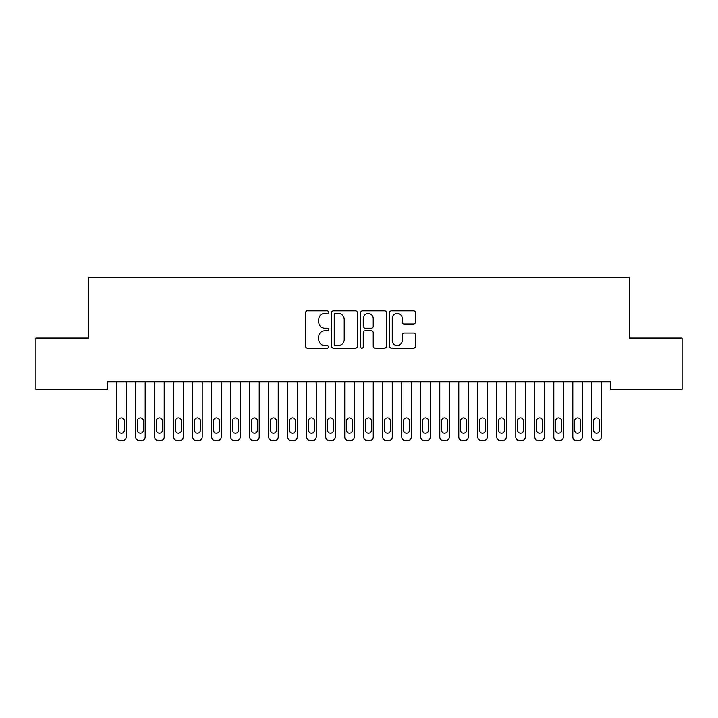 <?xml version="1.0" encoding="UTF-8"?>
<svg xmlns="http://www.w3.org/2000/svg" width="718" height="718" viewBox="0 0 718 718"><rect width="100%" height="100%" fill="white"/><g stroke="black" fill="none" stroke-linecap="round" stroke-linejoin="round"><path stroke-width="1.08" d="M328.593 312.168A1.31 1.31 0 0 0 327.282 310.867L307.466 310.867A1.867 1.867 0 0 0 305.599 312.734L305.599 346.309A1.867 1.867 0 0 0 307.466 348.176L327.282 348.176A1.31 1.31 0 0 0 328.593 346.875A1.31 1.31 0 0 0 327.282 345.564L324.724 345.564A5.968 5.968 0 0 1 318.747 339.596L318.747 336.796A5.968 5.968 0 0 1 324.724 330.827L327.282 330.827A1.31 1.31 0 0 0 328.593 329.526A1.31 1.31 0 0 0 327.282 328.216L324.724 328.216A5.968 5.968 0 0 1 318.747 322.247L318.747 319.447A5.968 5.968 0 0 1 324.724 313.479L327.282 313.479A1.31 1.31 0 0 0 328.593 312.168M413.523 324.015A1.867 1.867 0 0 0 415.39 322.149L415.39 312.734A1.867 1.867 0 0 0 413.523 310.867L391.507 310.867A1.867 1.867 0 0 0 389.641 312.734L389.641 346.309A1.867 1.867 0 0 0 391.507 348.176L413.523 348.176A1.867 1.867 0 0 0 415.39 346.309L415.39 334.929A1.867 1.867 0 0 0 413.523 333.062L404.099 333.062A1.867 1.867 0 0 0 402.233 334.929L402.233 340.574A4.99 4.99 0 0 1 397.242 345.564A4.99 4.99 0 0 1 392.252 340.574L392.252 318.469A4.99 4.99 0 0 1 397.242 313.479A4.99 4.99 0 0 1 402.233 318.469L402.233 322.149A1.867 1.867 0 0 0 404.099 324.015L413.523 324.015M610.444 381.788L107.556 381.788L107.556 389.389L35.9 389.389L35.9 338.07L88.547 338.07L88.547 277.256L629.453 277.256L629.453 338.07L682.1 338.07L682.1 389.389L610.444 389.389L610.444 381.788M357.367 312.734A1.867 1.867 0 0 0 355.5 310.867L333.484 310.867A1.867 1.867 0 0 0 331.626 312.734L331.626 346.309A1.867 1.867 0 0 0 333.484 348.176L355.5 348.176A1.867 1.867 0 0 0 357.367 346.309L357.367 312.734M362.5 310.867L384.516 310.867A1.867 1.867 0 0 1 386.374 312.734L386.374 346.309A1.867 1.867 0 0 1 384.516 348.176L375.092 348.176A1.867 1.867 0 0 1 373.225 346.309L373.225 332.694A1.867 1.867 0 0 0 371.359 330.827L365.112 330.827A1.867 1.867 0 0 0 363.245 332.694L363.245 346.875A1.31 1.31 0 0 1 361.935 348.176A1.31 1.31 0 0 1 360.633 346.875L360.633 312.734A1.867 1.867 0 0 1 362.5 310.867M335.539 313.479A1.31 1.31 0 0 0 334.238 314.78L334.238 344.263A1.31 1.31 0 0 0 335.539 345.564L338.25 345.564A5.968 5.968 0 0 0 344.218 339.596L344.218 319.447A5.968 5.968 0 0 0 338.25 313.479L335.539 313.479M373.225 318.559A4.99 4.99 0 0 0 368.235 313.569A4.99 4.99 0 0 0 363.245 318.559L363.245 326.349A1.867 1.867 0 0 0 365.112 328.216L371.359 328.216A1.867 1.867 0 0 0 373.225 326.349L373.225 318.559M126.18 381.788L126.18 436.939A3.805 3.805 0 0 1 122.374 440.744L120.48 440.744A3.805 3.805 0 0 1 116.675 436.939L116.675 381.788M124.465 430.1L124.465 420.981A3.043 3.043 0 0 0 121.423 417.939A3.043 3.043 0 0 0 118.389 420.981L118.389 430.1A3.043 3.043 0 0 0 121.423 433.142A3.043 3.043 0 0 0 124.465 430.1M145.18 381.788L145.18 436.939A3.805 3.805 0 0 1 141.383 440.744L139.48 440.744A3.805 3.805 0 0 1 135.684 436.939L135.684 381.788M143.474 430.1L143.474 420.981A3.043 3.043 0 0 0 140.432 417.939A3.043 3.043 0 0 0 137.389 420.981L137.389 430.1A3.043 3.043 0 0 0 140.432 433.142A3.043 3.043 0 0 0 143.474 430.1M164.189 381.788L164.189 436.939A3.805 3.805 0 0 1 160.392 440.744L158.49 440.744A3.805 3.805 0 0 1 154.684 436.939L154.684 381.788M162.483 430.1L162.483 420.981A3.043 3.043 0 0 0 159.441 417.939A3.043 3.043 0 0 0 156.398 420.981L156.398 430.1A3.043 3.043 0 0 0 159.441 433.142A3.043 3.043 0 0 0 162.483 430.1M183.198 381.788L183.198 436.939A3.805 3.805 0 0 1 179.392 440.744L177.49 440.744A3.805 3.805 0 0 1 173.693 436.939L173.693 381.788M181.483 430.1L181.483 420.981A3.043 3.043 0 0 0 178.441 417.939A3.043 3.043 0 0 0 175.407 420.981L175.407 430.1A3.043 3.043 0 0 0 178.441 433.142A3.043 3.043 0 0 0 181.483 430.1M202.198 381.788L202.198 436.939A3.805 3.805 0 0 1 198.401 440.744L196.499 440.744A3.805 3.805 0 0 1 192.702 436.939L192.702 381.788M200.493 430.1L200.493 420.981A3.043 3.043 0 0 0 197.45 417.939A3.043 3.043 0 0 0 194.407 420.981L194.407 430.1A3.043 3.043 0 0 0 197.45 433.142A3.043 3.043 0 0 0 200.493 430.1M221.207 381.788L221.207 436.939A3.805 3.805 0 0 1 217.41 440.744L215.508 440.744A3.805 3.805 0 0 1 211.702 436.939L211.702 381.788M219.493 430.1L219.493 420.981A3.043 3.043 0 0 0 216.459 417.939A3.043 3.043 0 0 0 213.417 420.981L213.417 430.1A3.043 3.043 0 0 0 216.459 433.142A3.043 3.043 0 0 0 219.493 430.1M240.216 381.788L240.216 436.939A3.805 3.805 0 0 1 236.41 440.744L234.508 440.744A3.805 3.805 0 0 1 230.711 436.939L230.711 381.788M238.502 430.1L238.502 420.981A3.043 3.043 0 0 0 235.459 417.939A3.043 3.043 0 0 0 232.417 420.981L232.417 430.1A3.043 3.043 0 0 0 235.459 433.142A3.043 3.043 0 0 0 238.502 430.1M259.216 381.788L259.216 436.939A3.805 3.805 0 0 1 255.42 440.744L253.517 440.744A3.805 3.805 0 0 1 249.72 436.939L249.72 381.788M257.511 430.1L257.511 420.981A3.043 3.043 0 0 0 254.468 417.939A3.043 3.043 0 0 0 251.426 420.981L251.426 430.1A3.043 3.043 0 0 0 254.468 433.142A3.043 3.043 0 0 0 257.511 430.1M278.225 381.788L278.225 436.939A3.805 3.805 0 0 1 274.42 440.744L272.526 440.744A3.805 3.805 0 0 1 268.72 436.939L268.72 381.788M276.511 430.1L276.511 420.981A3.043 3.043 0 0 0 273.477 417.939A3.043 3.043 0 0 0 270.435 420.981L270.435 430.1A3.043 3.043 0 0 0 273.477 433.142A3.043 3.043 0 0 0 276.511 430.1M297.234 381.788L297.234 436.939A3.805 3.805 0 0 1 293.429 440.744L291.526 440.744A3.805 3.805 0 0 1 287.73 436.939L287.73 381.788M295.52 430.1L295.52 420.981A3.043 3.043 0 0 0 292.477 417.939A3.043 3.043 0 0 0 289.435 420.981L289.435 430.1A3.043 3.043 0 0 0 292.477 433.142A3.043 3.043 0 0 0 295.52 430.1M316.234 381.788L316.234 436.939A3.805 3.805 0 0 1 312.438 440.744L310.535 440.744A3.805 3.805 0 0 1 306.73 436.939L306.73 381.788M314.529 430.1L314.529 420.981A3.043 3.043 0 0 0 311.486 417.939A3.043 3.043 0 0 0 308.444 420.981L308.444 430.1A3.043 3.043 0 0 0 311.486 433.142A3.043 3.043 0 0 0 314.529 430.1M335.243 381.788L335.243 436.939A3.805 3.805 0 0 1 331.438 440.744L329.544 440.744A3.805 3.805 0 0 1 325.739 436.939L325.739 381.788M333.529 430.1L333.529 420.981A3.043 3.043 0 0 0 330.495 417.939A3.043 3.043 0 0 0 327.453 420.981L327.453 430.1A3.043 3.043 0 0 0 330.495 433.142A3.043 3.043 0 0 0 333.529 430.1M354.252 381.788L354.252 436.939A3.805 3.805 0 0 1 350.447 440.744L348.544 440.744A3.805 3.805 0 0 1 344.748 436.939L344.748 381.788M352.538 430.1L352.538 420.981A3.043 3.043 0 0 0 349.495 417.939A3.043 3.043 0 0 0 346.453 420.981L346.453 430.1A3.043 3.043 0 0 0 349.495 433.142A3.043 3.043 0 0 0 352.538 430.1M373.252 381.788L373.252 436.939A3.805 3.805 0 0 1 369.456 440.744L367.553 440.744A3.805 3.805 0 0 1 363.748 436.939L363.748 381.788M371.547 430.1L371.547 420.981A3.043 3.043 0 0 0 368.505 417.939A3.043 3.043 0 0 0 365.462 420.981L365.462 430.1A3.043 3.043 0 0 0 368.505 433.142A3.043 3.043 0 0 0 371.547 430.1M392.261 381.788L392.261 436.939A3.805 3.805 0 0 1 388.456 440.744L386.562 440.744A3.805 3.805 0 0 1 382.757 436.939L382.757 381.788M390.547 430.1L390.547 420.981A3.043 3.043 0 0 0 387.505 417.939A3.043 3.043 0 0 0 384.471 420.981L384.471 430.1A3.043 3.043 0 0 0 387.505 433.142A3.043 3.043 0 0 0 390.547 430.1M411.27 381.788L411.27 436.939A3.805 3.805 0 0 1 407.465 440.744L405.562 440.744A3.805 3.805 0 0 1 401.766 436.939L401.766 381.788M409.556 430.1L409.556 420.981A3.043 3.043 0 0 0 406.514 417.939A3.043 3.043 0 0 0 403.471 420.981L403.471 430.1A3.043 3.043 0 0 0 406.514 433.142A3.043 3.043 0 0 0 409.556 430.1M430.27 381.788L430.27 436.939A3.805 3.805 0 0 1 426.474 440.744L424.571 440.744A3.805 3.805 0 0 1 420.766 436.939L420.766 381.788M428.565 430.1L428.565 420.981A3.043 3.043 0 0 0 425.523 417.939A3.043 3.043 0 0 0 422.48 420.981L422.48 430.1A3.043 3.043 0 0 0 425.523 433.142A3.043 3.043 0 0 0 428.565 430.1M449.28 381.788L449.28 436.939A3.805 3.805 0 0 1 445.474 440.744L443.58 440.744A3.805 3.805 0 0 1 439.775 436.939L439.775 381.788M447.565 430.1L447.565 420.981A3.043 3.043 0 0 0 444.523 417.939A3.043 3.043 0 0 0 441.489 420.981L441.489 430.1A3.043 3.043 0 0 0 444.523 433.142A3.043 3.043 0 0 0 447.565 430.1M468.28 381.788L468.28 436.939A3.805 3.805 0 0 1 464.483 440.744L462.58 440.744A3.805 3.805 0 0 1 458.784 436.939L458.784 381.788M466.574 430.1L466.574 420.981A3.043 3.043 0 0 0 463.532 417.939A3.043 3.043 0 0 0 460.489 420.981L460.489 430.1A3.043 3.043 0 0 0 463.532 433.142A3.043 3.043 0 0 0 466.574 430.1M487.289 381.788L487.289 436.939A3.805 3.805 0 0 1 483.492 440.744L481.59 440.744A3.805 3.805 0 0 1 477.784 436.939L477.784 381.788M485.583 430.1L485.583 420.981A3.043 3.043 0 0 0 482.541 417.939A3.043 3.043 0 0 0 479.498 420.981L479.498 430.1A3.043 3.043 0 0 0 482.541 433.142A3.043 3.043 0 0 0 485.583 430.1M506.298 381.788L506.298 436.939A3.805 3.805 0 0 1 502.492 440.744L500.59 440.744A3.805 3.805 0 0 1 496.793 436.939L496.793 381.788M504.583 430.1L504.583 420.981A3.043 3.043 0 0 0 501.541 417.939A3.043 3.043 0 0 0 498.507 420.981L498.507 430.1A3.043 3.043 0 0 0 501.541 433.142A3.043 3.043 0 0 0 504.583 430.1M525.298 381.788L525.298 436.939A3.805 3.805 0 0 1 521.501 440.744L519.599 440.744A3.805 3.805 0 0 1 515.802 436.939L515.802 381.788M523.593 430.1L523.593 420.981A3.043 3.043 0 0 0 520.55 417.939A3.043 3.043 0 0 0 517.507 420.981L517.507 430.1A3.043 3.043 0 0 0 520.55 433.142A3.043 3.043 0 0 0 523.593 430.1M544.307 381.788L544.307 436.939A3.805 3.805 0 0 1 540.51 440.744L538.608 440.744A3.805 3.805 0 0 1 534.802 436.939L534.802 381.788M542.593 430.1L542.593 420.981A3.043 3.043 0 0 0 539.559 417.939A3.043 3.043 0 0 0 536.517 420.981L536.517 430.1A3.043 3.043 0 0 0 539.559 433.142A3.043 3.043 0 0 0 542.593 430.1M563.316 381.788L563.316 436.939A3.805 3.805 0 0 1 559.51 440.744L557.608 440.744A3.805 3.805 0 0 1 553.811 436.939L553.811 381.788M561.602 430.1L561.602 420.981A3.043 3.043 0 0 0 558.559 417.939A3.043 3.043 0 0 0 555.517 420.981L555.517 430.1A3.043 3.043 0 0 0 558.559 433.142A3.043 3.043 0 0 0 561.602 430.1M582.316 381.788L582.316 436.939A3.805 3.805 0 0 1 578.52 440.744L576.617 440.744A3.805 3.805 0 0 1 572.82 436.939L572.82 381.788M580.611 430.1L580.611 420.981A3.043 3.043 0 0 0 577.568 417.939A3.043 3.043 0 0 0 574.526 420.981L574.526 430.1A3.043 3.043 0 0 0 577.568 433.142A3.043 3.043 0 0 0 580.611 430.1M601.325 381.788L601.325 436.939A3.805 3.805 0 0 1 597.52 440.744L595.626 440.744A3.805 3.805 0 0 1 591.82 436.939L591.82 381.788M599.611 430.1L599.611 420.981A3.043 3.043 0 0 0 596.577 417.939A3.043 3.043 0 0 0 593.535 420.981L593.535 430.1A3.043 3.043 0 0 0 596.577 433.142A3.043 3.043 0 0 0 599.611 430.1"/></g></svg>
